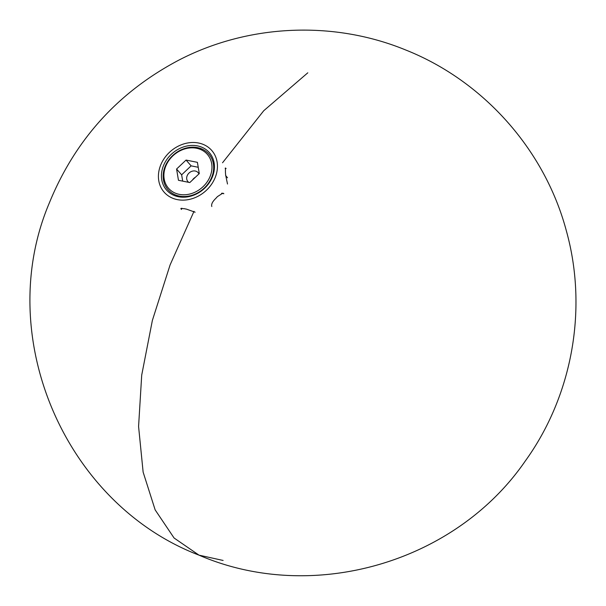 <?xml version="1.0" encoding="UTF-8"?>
<svg xmlns="http://www.w3.org/2000/svg" width="606" height="606" viewBox="0 0 606 606"><rect width="100%" height="100%" fill="white"/><g stroke="black" fill="none" stroke-linecap="round" stroke-linejoin="round"><path stroke-width="0.91" d="M223.106 560.452L199.01 555.157L174.073 537.999L155.151 509.881L143.13 472.112L138.577 426.472L141.713 375.099L152.379 320.4L170.081 264.951L193.988 211.342L170.081 264.951L152.379 320.4L141.713 375.099L138.577 426.472L143.13 472.112L155.151 509.881L174.073 537.999L199.01 555.157C312.378 604.159 455.204 562.921 525.144 461.211C572.435 395.763 588.047 308.802 566.398 231C544.908 150.03 483.671 81.015 405.838 50.04C333.414 20.233 248.225 24.073 178.74 60.183C118.261 92.104 75.114 139.721 49.291 203.048C-6.992 335.838 64.281 503.601 199.01 555.157L199.033 555.164M222.523 162.772L263.754 110.716L307.803 72.803L263.754 110.716L222.523 162.772M227.538 177.793L225.629 175.52M164.847 167.142A27.096 22.657 138.8 0 1 208.078 153.235A27.096 22.657 138.8 0 1 192.307 195.193A27.096 22.657 138.8 0 1 164.847 167.142M163.203 166.362A28.429 23.77 138.8 0 1 208.57 151.773A28.429 23.77 138.8 0 1 192.019 195.799A28.429 23.77 138.8 0 1 163.203 166.362M160.401 165.802A31.648 26.467 138.8 0 1 184.057 143.842A31.648 26.467 138.8 0 1 211.744 150.462A31.648 26.467 138.8 0 1 205.366 191.223A31.648 26.467 138.8 0 1 164.12 192.163A31.648 26.467 138.8 0 1 160.401 165.802M211.812 206.525C211.115 204.358 212.426 201.677 215.721 198.48A31.648 26.467 138.8 0 0 217.395 196.639L222.841 193.132L223.849 193.723L221.546 193.261M227.5 184.019L225.606 174.808A31.648 26.467 138.8 0 0 225.447 172.604L225.447 167.998L226.099 168.521L225.167 168.339M181.838 208.222L181.368 209.464L180.853 208.449L184.489 208.729A31.648 26.467 138.8 0 0 186.451 209.123L195.132 212.221M165.514 166.824A25.77 21.551 138.8 0 1 206.646 153.598A25.77 21.551 138.8 0 1 191.64 193.511A25.77 21.551 138.8 0 1 165.514 166.824M199.283 173.581L197.405 162.34L186.057 160.067L176.581 169.044L178.459 180.285L189.807 182.557L199.283 173.581M198.23 167.279L191.117 165.855L181.641 174.823L182.694 181.133M198.912 173.937A6.78 5.674 -41.2 0 0 198.101 172.627A6.78 5.674 -41.2 0 0 192.17 171.21A6.78 5.674 -41.2 0 0 187.095 175.914A6.78 5.674 -41.2 0 0 187.898 181.565A6.78 5.674 -41.2 0 0 188.769 182.345M191.117 165.855L186.057 160.067M181.641 174.823L176.581 169.044M192.481 180.027A6.78 5.674 138.8 0 1 195.412 177.247"/></g></svg>
